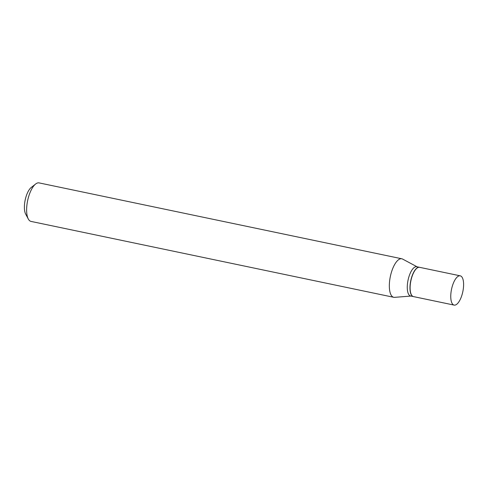 <?xml version="1.0" encoding="UTF-8"?>
<svg xmlns="http://www.w3.org/2000/svg" width="488" height="488" viewBox="0 0 488 488"><rect width="100%" height="100%" fill="white"/><g stroke="black" fill="none" stroke-linecap="round" stroke-linejoin="round"><path stroke-width="0.73" d="M461.898 276.989A14.951 5.771 -78.2 0 1 462.252 294.02A14.951 5.771 -78.2 0 1 454.121 305.098A14.951 5.771 -78.2 0 1 452.461 303.939A14.951 5.771 -78.2 0 1 452.108 286.907A14.951 5.771 -78.2 0 1 460.245 275.83A14.951 5.771 -78.2 0 1 461.898 276.989M454.121 305.098L413.47 296.594A14.951 5.771 -78.2 0 1 411.817 295.435A14.951 5.771 -78.2 0 1 411.463 278.404A14.951 5.771 -78.2 0 1 419.595 267.326L460.245 275.83M413.403 296.582A14.951 5.771 -78.2 0 1 413.33 296.564A14.951 5.771 -78.2 0 1 411.671 295.405A14.951 5.771 -78.2 0 1 411.317 278.374A14.951 5.771 -78.2 0 1 419.454 267.296A14.951 5.771 -78.2 0 1 419.521 267.308M413.33 296.564L410.628 296.002A14.951 5.771 -78.2 0 1 408.975 294.837A14.951 5.771 -78.2 0 1 408.621 277.806A14.951 5.771 -78.2 0 1 416.752 266.729L419.454 267.296M410.945 296.07L394.609 297.344A19.672 7.594 -78.2 0 1 393.749 297.296L31.043 221.418A19.672 7.594 -78.2 0 1 28.865 219.887A19.672 7.594 -78.2 0 1 28.304 219.002A19.672 7.594 -78.2 0 1 27.639 200.605A19.672 7.594 -78.2 0 1 35.624 184.019A19.672 7.594 -78.2 0 1 39.101 182.902L401.807 258.78A19.672 7.594 -78.2 0 1 402.612 259.073L417.069 266.796M393.749 297.296A19.672 7.594 -78.2 0 1 391.571 295.765A19.672 7.594 -78.2 0 1 391.108 273.359A19.672 7.594 -78.2 0 1 401.807 258.78M28.304 219.002L25.663 214.067A14.951 5.771 -78.2 0 1 25.162 200.086A14.951 5.771 -78.2 0 1 31.226 187.477L35.624 184.019"/></g></svg>

